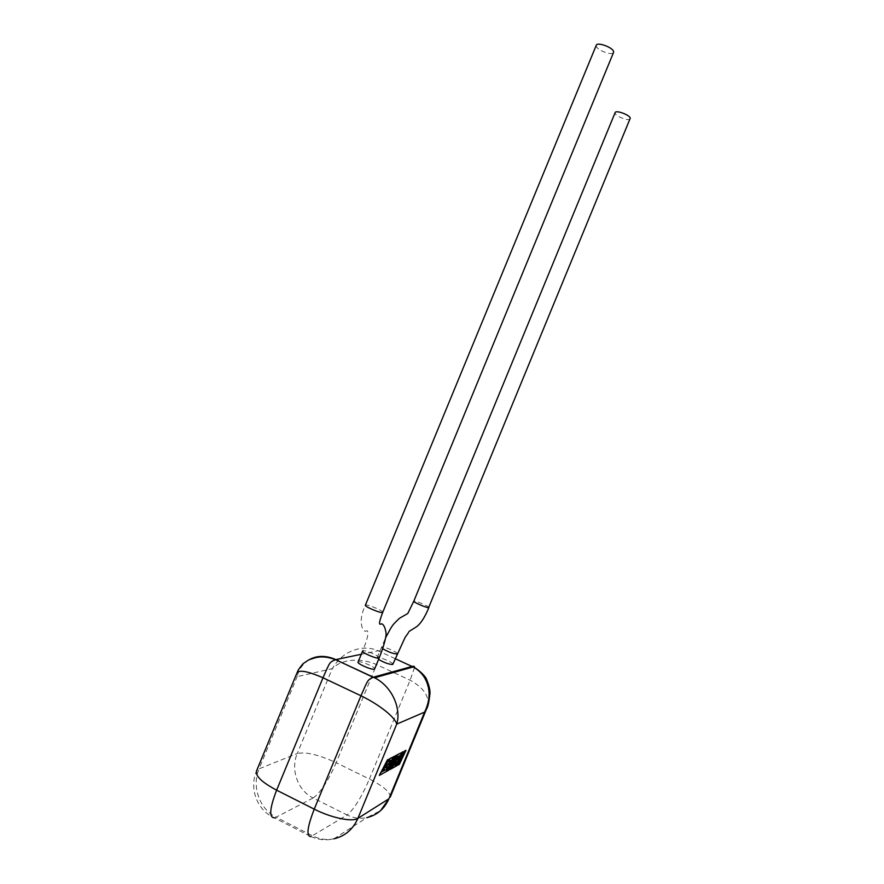 <?xml version="1.0" encoding="UTF-8"?>
<svg xmlns="http://www.w3.org/2000/svg" width="884" height="884" viewBox="0 0 884 884"><rect width="100%" height="100%" fill="white"/><g stroke="black" fill="none" stroke-linecap="round" stroke-linejoin="round"><path stroke-width="0.66" stroke-dasharray="4.42 3.31" d="M383.236 770.992L388.651 759.212M379.17 775.334L386.087 771.522L393.037 756.936M388.562 761.367L390.441 760.538M385.7 767.644L387.413 766.881M386.606 771.246L388.441 770.229L393.115 761.588M389.756 769.511L391.513 768.539L397.038 756.903L399.159 755.942M394.596 762.848L396.231 762.13M391.921 768.318L394.916 766.66L401.668 752.45M393.015 763.842L396.54 755.113M390.419 765.268L394.584 756.129M399.336 764.384L405.844 750.284M401.645 757.4L403.292 751.61M395.557 766.317L396.872 765.599L400.231 760.373M398.065 764.936L399.192 764.317M358.075 662.061L358.484 661.818C361.103 660.956 375.512 667.221 374.672 668.868M596.247 45.338L596.269 46.167C597.054 50.266 612.28 55.924 613.496 52.554M392.861 664.238C393.645 662.746 379.822 656.724 377.457 657.519L378.562 659.409M630.27 118.71C629.773 121.66 615.673 116.555 615.109 113.24L615.109 112.677M395.17 658.646L378.131 650.768C369.821 647.199 361.136 647.232 352.064 650.867C344.119 654.049 337.522 659.972 332.262 668.635C341.158 659.254 360.142 657.376 376.617 664.613L410.121 680.205C424.397 688.249 430.11 697.233 427.27 707.134M309.19 659.729C302.881 663.63 298.858 669.287 297.101 676.691L332.262 668.635L297.256 753.533L259.078 768.826L297.101 676.691L296.67 673.641M379.181 657.906C380.551 656.525 365.7 649.994 363.037 650.79L362.628 651.011C370.705 631.419 367.755 629.485 365.534 631.342C362.661 631.165 357.467 621.662 365.379 605.197L365.81 605.021C368.484 604.546 383.457 610.954 382.75 612.28M397.192 653.729C397.933 652.315 384.109 646.314 381.777 647.033L382.706 648.723M428.873 607.529C429.911 606.755 416.132 600.777 414.066 601.109L413.789 601.208M414.508 667.575L410.121 680.205L369.413 779.047L336.174 762.715L376.617 664.613C382.275 649.851 382.153 651.287 378.131 650.768L361.28 654.282M310.991 836.573C318.362 839.888 325.997 840.64 333.92 838.817C326.572 840.264 319.478 839.27 312.627 835.855L276.062 817.203L313.146 797.976L347.069 814.993L310.991 836.573L274.294 817.833L276.062 817.203C259.487 809.169 251.52 786.163 259.078 768.826L256.559 770.87C248.879 788.362 257.178 810.462 274.294 817.833M313.146 797.976C320.538 792.672 328.218 780.926 336.174 762.715C318.748 754.693 305.776 751.632 297.256 753.533C290.284 769.511 297.753 790.639 313.146 797.976M390.231 797.136C390.397 792.274 383.457 786.241 369.413 779.047C361.446 797.401 353.998 809.39 347.069 814.993C353.423 818.109 359.998 818.993 366.794 817.645L380.617 810.606M377.103 657.718L385.744 637.508M333.92 838.817L366.794 817.645M408.507 632.59L408.938 631.541"/><path stroke-width="1.33" d="M386.374 769.467L383.126 771.202L388.816 759.29L387.601 759.92L381.899 771.876L380.706 772.528L379.324 775.412L386.242 771.599L393.192 757.013L390.043 758.649L388.717 761.444L390.695 760.395L388.96 764.03L387.148 765.003L385.855 767.721L387.678 766.737L386.374 769.467L383.236 770.992M388.816 759.29L387.446 759.842L379.324 775.412M393.192 757.013L389.888 758.571L388.717 761.444M390.441 760.538L385.855 767.721M387.413 766.881L386.22 769.389M389.91 769.577L391.667 768.616L397.192 756.98L399.413 755.809L394.75 762.925L396.485 761.986L395.214 764.649L393.369 765.654L392.076 768.395L395.071 766.737L401.822 752.527L397.524 754.759L391.435 767.566L396.695 755.19L395.612 755.754L388.551 769.191L394.728 756.207L393.689 756.748L386.75 771.312L388.595 770.307L394.131 759.621L389.91 769.577L393.115 761.588M386.75 771.312L393.535 756.671L394.728 756.207M399.159 755.942L394.75 762.925M396.231 762.13L395.071 764.572L393.214 765.577L392.076 768.395M401.822 752.527L397.38 754.682L393.015 763.842M396.695 755.19L395.457 755.676L390.419 765.268M405.988 750.35L404.894 750.925L401.281 758.56L403.447 751.676L402.253 752.295L400.109 759.179L395.701 766.395L397.015 765.666L401.071 758.991L398.22 765.003L399.336 764.384L405.988 750.35L404.739 750.847L401.645 757.4M403.447 751.676L402.109 752.229L399.966 759.113L395.701 766.395M400.231 760.373L398.22 765.003M374.672 668.868L374.263 669.188C371.689 670.149 356.628 663.519 358.075 662.061L362.595 651.088M613.496 52.554L613.573 51.604C612.921 47.404 596.899 41.614 596.247 45.338L365.379 605.197C364.031 606.302 379.711 613.076 382.33 612.513L382.717 612.347C377.578 625.949 379.733 624.513 381.656 623.806C383.833 624.59 385.313 627.795 386.087 633.43C386.507 635.706 383.645 647.342 379.181 657.906L378.816 658.116C376.286 658.989 361.213 652.381 362.628 651.011L362.628 651.011M378.562 659.409C384.142 662.624 388.794 664.326 392.518 664.503L392.861 664.238M615.109 112.677C615.562 109.715 629.839 114.898 630.27 118.191L428.629 607.628C426.674 608.015 412.706 601.971 413.789 601.208L615.109 112.677M361.28 654.282L335.854 659.586C325.864 655.298 316.969 655.353 309.19 659.729M426.563 708.946L424.607 712.117L396.706 724.129C395.38 717.576 379.855 704.891 360.97 695.774L322.992 677.774C306.969 670.857 298.206 669.442 296.715 673.52M333.92 838.817C345.025 836.198 353.014 829.369 357.898 818.352L396.706 724.129C401.424 709.344 392.64 686.835 374.595 677.763L335.489 659.674C329.401 662.569 330.45 660.834 322.992 677.774L276.626 790.186C261.808 782.285 255.122 775.854 256.559 770.87L296.67 673.641M427.27 707.134L426.563 708.935M274.294 817.833C268.902 817.501 269.675 808.285 276.626 790.186L314.24 809.147C331.378 817.932 352.495 822.275 357.898 818.352L388.927 798.771L424.607 712.117C428.939 703.045 430.121 694.57 428.176 686.713C426 677.873 420.994 671.299 413.159 666.978L395.17 658.646M390.231 797.136L426.552 708.924C427.922 707.034 429.083 701.73 430.011 693.023C430.055 689.299 428.751 684.371 426.088 678.26C423.569 673.962 415.646 667.63 413.148 666.978L374.595 677.763L373.059 677.277L412.077 666.459C413.944 665.995 414.751 666.37 414.508 667.575M382.706 648.723C388.275 651.95 392.993 653.696 396.85 653.983L397.192 653.729M310.991 836.573C306.096 836.507 307.179 827.369 314.24 809.147L360.97 695.774C368.44 678.658 367.412 680.437 373.059 677.277M380.617 810.606L388.927 798.771C384.441 808.904 377.059 815.192 366.794 817.645M382.75 612.28L613.573 52.377M385.744 637.508C392.618 624.579 391.844 625.662 399.491 618.281L407.8 613.474L413.789 601.208M335.555 659.652L373.114 677.255M335.489 659.674C321.157 654.337 314.328 658.05 308.571 660.005L303.113 663.63C297.278 670.702 298.306 670.337 296.925 673.044M408.507 632.59L405.137 637.364L392.827 664.315M408.938 631.541L416.441 626.822C420.718 623.706 424.861 617.275 428.873 607.529M379.181 657.906L374.628 668.956"/></g></svg>
